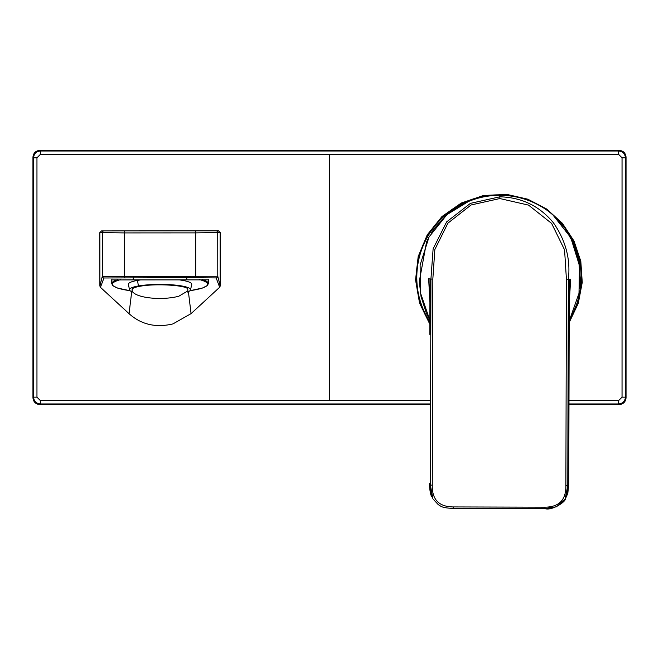 <?xml version="1.0" encoding="UTF-8"?>
<svg xmlns="http://www.w3.org/2000/svg" width="659" height="659" viewBox="0 0 659 659"><rect width="100%" height="100%" fill="white"/><g stroke="black" fill="none" stroke-linecap="round" stroke-linejoin="round"><path stroke-width="0.99" d="M129.551 289.721A30.503 5.297 -0 0 1 138.464 285.965A30.503 5.297 -0 0 1 181.604 285.94A30.503 5.297 -0 0 1 190.509 289.968L191.736 284.367A31.698 5.503 180 0 0 179.05 279.844M141.034 279.869A31.698 5.503 180 0 0 137.616 280.388A31.698 5.503 180 0 0 128.357 284.4L129.592 290.009M111.75 279.927L208.343 279.861M569.211 322.49L578.305 303.264L582.251 282.39L580.801 261.236L574.038 241.087L562.391 223.277L546.649 209.018L527.851 199.207L507.026 194.43L483.558 195.476L461.284 203.03L441.991 216.514L427.238 234.851L418.185 256.557L415.557 279.91L419.544 303.058L429.833 324.203M575.183 308.115A82.153 82.153 0 0 0 571.131 238.237M568.989 403.942L618.644 403.942C622.763 403.539 625.02 401.282 625.424 397.163A222258.969 3878.956 -90 0 1 625.424 157.789L622.038 157.789L618.644 154.395L329.5 154.33L40.356 154.395L36.962 157.789L36.962 397.163L40.356 400.557L429.627 400.614M220.172 232.536L218.475 230.839L216.02 230.839A1.697 1.697 -90 0 1 217.717 232.536L220.172 232.536L220.205 286.014L217.775 276.22L217.717 232.536L195.682 232.874L195.682 230.856L216.02 230.839L101.552 230.914L99.855 232.611L102.318 232.602L102.31 276.286A1.697 1.697 13.2 0 0 103.957 277.983L186.695 277.653L186.95 279.762M216.127 277.917A1.697 1.697 166.7 0 0 217.775 276.22L186.695 276.286L186.695 277.653L216.127 277.917L219.661 287.258L220.205 286.014M219.661 287.258L191.069 313.635L172.955 323.907C155.812 327.976 141.183 324.566 129.057 313.676L131.709 291.673M568.997 400.573L618.644 400.557L618.644 403.942L619.271 404.568C623.356 404.14 625.622 401.883 626.05 397.789L626.05 157.163C625.622 153.069 623.356 150.812 619.271 150.384L39.729 150.384C35.644 150.812 33.378 153.069 32.95 157.163L32.95 397.789L33.576 397.163C33.98 401.282 36.237 403.539 40.356 403.942L40.356 400.557M619.271 404.568L568.989 404.568M429.619 404.568L39.729 404.568C35.644 404.14 33.378 401.883 32.95 397.789M626.05 157.163L625.424 157.789C625.02 153.671 622.763 151.413 618.644 151.01L618.644 154.395M618.644 400.557L622.038 397.163L622.038 157.789M619.271 150.384L618.644 151.01L40.356 151.01C36.237 151.413 33.98 153.671 33.576 157.789L36.962 157.789M496.202 195.369A82.153 82.153 0 0 0 429.841 321.889M569.211 320.941L579.006 293.296L579.467 265.626L570.735 237.487L552.909 214.925C547.003 209.669 539.869 205.254 531.516 201.679C521.409 197.469 510.898 195.344 499.975 195.295L499.851 196.81L470.427 203.359L446.637 221.885L433.12 248.83L430.928 279.054L432.831 279.087L434.841 249.53L447.922 223.146L471.103 204.965L499.843 198.548L499.851 196.81C521.615 197.346 539.449 205.979 553.371 222.726C565.735 240.461 570.719 259.366 568.33 279.424L566.427 279.441L564.574 249.885L551.632 223.426L528.551 205.122L499.843 198.548M532.769 202.214L531.516 201.679C521.426 197.461 510.914 195.328 499.975 195.295L499.975 195.295C489.044 195.286 478.525 197.354 468.401 201.514C460.237 204.924 453.087 209.307 446.934 214.636L429.058 236.943L420.113 264.967L420.351 292.571L429.849 320.216L426.389 313.387L421.035 296.468L419.297 281.451L426.53 242.075L428.836 237.355M432.831 279.087L432.279 485.139C431.942 499.497 438.902 506.763 453.161 506.936L544.869 507.183L544.869 508.55L556.534 506.779L565.175 498.921L567.778 485.477L568.775 483.706L569.219 306.814M429.833 334.401L429.907 306.443M429.923 300.661L429.833 334.377M432.279 485.139L430.376 485.106L429.437 483.335L431.9 496.672L432.848 498.443L430.376 485.106L430.928 279.054L429.981 278.946L429.907 306.674M433.416 499.44L438.383 504.753C441.168 506.194 441.373 507.982 453.161 508.369L453.161 506.936M566.592 496.268L567.869 492.858L568.775 483.706L566.139 497.15L565.175 498.921C566.559 500.997 552.316 511.104 544.869 508.616L544.869 508.55M499.975 195.295C489.036 195.27 478.516 197.346 468.401 201.506L468.401 201.514M550.471 212.882L552.926 214.933A1.697 0.453 131.2 0 0 552.909 214.925M188.392 291.64L191.069 313.635M133.134 279.795L133.39 276.319L102.31 276.286L99.888 286.088L100.44 287.332L103.957 277.983M129.057 313.676L100.44 287.332M186.695 276.286L133.39 276.319M99.888 286.088L99.855 232.611M124.345 277.678L124.345 232.915L102.318 232.602A1.697 1.697 90 0 1 104.007 230.905M178.853 296.204A27.95 8.386 -0.2 0 1 150.26 297.942A27.95 8.386 -0.2 0 1 132.319 291.121A27.95 8.386 -0.2 0 1 132.624 288.593A28.189 4.893 -0 0 1 140.103 286.253C154.717 283.444 184.775 285.026 187.757 288.79L187.848 290.907L178.853 296.204M187.757 288.79L187.848 290.907M132.319 291.121L131.915 290.009L132.624 288.593M132.937 292.143A30.503 5.297 -0 0 1 142.056 285.438A30.503 5.297 -0 0 1 181.604 285.94A30.503 5.297 -0 0 1 187.065 292.143M137.616 280.388A31.945 22.258 80.1 0 0 138.464 285.965M111.75 279.614L111.75 283.625A48.296 8.386 -0 0 1 112.483 282.167A48.296 8.386 -0 0 1 117.763 279.573M202.329 279.515A48.296 8.386 -0 0 1 208.343 283.568L207.42 285.487L202.47 288.041L189.998 290.693M190.023 290.668A47.621 8.27 180 0 0 206.942 285.668A47.621 8.27 180 0 0 199.323 279.564M120.77 279.614A47.621 8.27 180 0 0 113.15 282.851A47.621 8.27 180 0 0 130.078 290.71M429.841 322.795A82.647 82.647 0 0 1 506.952 195.212A82.647 82.647 0 0 1 569.211 321.015M329.5 154.33L329.5 400.623M32.95 157.163L33.576 157.789A222258.969 3878.956 90 0 1 33.576 397.163L36.962 397.163M39.729 150.384L40.356 151.01L40.356 154.395M626.05 397.789L625.424 397.163L622.038 397.163M39.729 404.568L40.356 403.942L429.619 403.942M429.857 301.896L428.663 278.79L429.981 278.946M569.294 302.415L570.645 279.177L568.33 279.424L567.778 485.477L565.875 485.494C566.139 499.86 559.129 507.084 544.869 507.183M569.294 279.325L569.219 307.053M566.427 279.441L565.875 485.494M124.345 230.897L124.345 232.915L195.682 232.874L195.748 277.637M208.343 279.556L208.343 283.568M568.775 483.706L569.236 301.163M453.161 508.369L544.869 508.616M429.404 483.327C429.775 491.013 430.607 495.461 431.909 496.664M566.147 497.141L566.551 496.351M468.401 201.506L446.917 214.653L434.256 228.582L431.719 232.38M552.926 214.933L564.738 227.874L573.725 243.83L578.742 260.923L580.233 279.021L579.665 288.411M575.958 305.842L571.254 317.21M111.75 283.625L112.887 285.734L117.64 288.098L130.103 290.726"/></g></svg>
